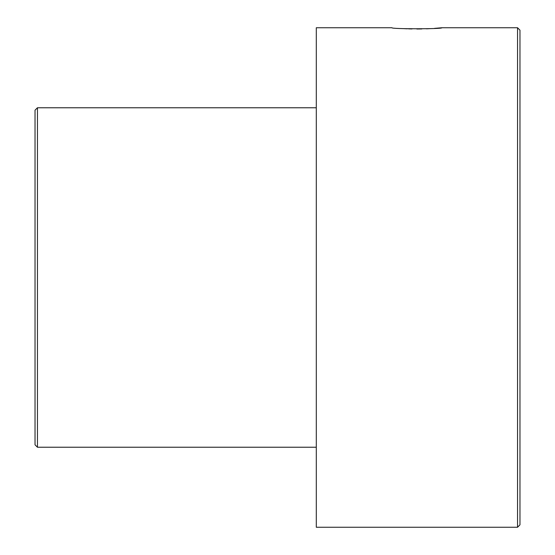 <?xml version="1.0" encoding="UTF-8"?>
<svg xmlns="http://www.w3.org/2000/svg" width="555" height="555" viewBox="0 0 555 555"><rect width="100%" height="100%" fill="white"/><g stroke="black" fill="none" stroke-linecap="round" stroke-linejoin="round"><path stroke-width="0.83" d="M517.551 527.25L517.551 27.75L519.973 30.178L519.973 524.822L517.551 527.25L316.295 527.25L316.295 27.75L391.983 27.75C390.449 29.103 443.403 29.103 441.863 27.75L434.503 28.374M430.777 28.61L426.469 28.811M421.8 28.95L416.84 28.992M411.983 28.943L408.549 28.853M407.301 28.811L403.076 28.61M37.449 447.233L35.027 444.812L35.027 110.188L37.449 107.767L37.449 447.233L316.295 447.233M441.863 27.75L517.551 27.75M37.449 107.767L316.295 107.767"/></g></svg>
